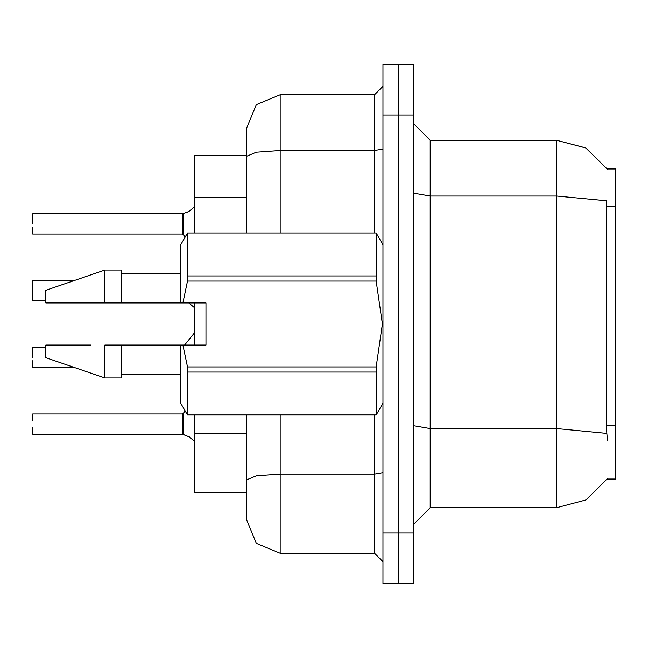 <?xml version="1.0" encoding="UTF-8"?>
<svg xmlns="http://www.w3.org/2000/svg" width="648" height="648" viewBox="0 0 648 648"><rect width="100%" height="100%" fill="white"/><g stroke="black" fill="none" stroke-linecap="round" stroke-linejoin="round"><path stroke-width="0.97" d="M607.5 440.3L606.836 433.463L556.608 428.595L556.608 507.724L585.93 499.916L607.5 478.572L607.2 479.075L615.6 479.075L615.6 168.926L607.2 168.926L585.679 147.938L556.608 140.276L585.679 147.938L607.322 169.136L585.784 147.995L556.608 140.276L430.191 140.276L430.191 507.724L413.335 524.58M194.214 232.98L194.214 155.447L246.467 155.447M280.179 415.02L280.179 553.238L256.341 543.364L246.467 519.526L246.467 492.553L194.214 492.553L194.214 415.02M413.335 533.004L413.335 583.573L398.164 583.573L398.164 64.427L413.335 64.427L413.335 533.004L382.992 533.004L382.992 583.573L398.164 583.573M246.467 519.526L246.467 415.02M398.164 64.427L382.992 64.427L382.992 533.004M246.467 485.814L246.467 479.957L256.341 475.818L280.179 474.101L374.568 474.101L374.568 415.02M246.467 128.474L256.341 104.636L280.179 94.762L280.179 150.482L256.341 152.191L246.467 156.33L246.467 128.474L246.467 147.015M32.4 347.595L32.4 357.372M32.4 293.998L32.74 300.729L32.74 280.511L32.74 300.729L45.887 300.729M32.4 227.246L32.4 233.653M182.428 213.783L183.076 213.581L182.412 213.783L182.412 233.993L182.412 213.775L32.74 213.775M32.4 223.876L32.4 214.115M32.4 414.347L32.4 420.755M182.412 424.124L182.412 414.007L182.428 434.217L189.67 437.084L183.076 434.419L183.068 413.699L182.412 414.007L182.412 434.225L32.74 434.225L32.4 427.486M187.539 232.98L376.18 232.98L187.539 232.98L180.727 244.782L180.727 302.932L206.015 302.932L206.015 345.068L182.906 345.068L187.539 366.906L376.18 366.906L376.18 372.065L187.539 372.065L187.539 415.02L376.18 415.02L376.18 372.065M182.906 345.068L180.727 345.068L180.727 403.218L187.539 415.02M187.539 366.906L187.539 372.065M91.076 345.068L45.887 345.068L45.887 357.712L104.879 377.938L121.735 377.938L121.735 345.068L104.879 345.068L104.879 377.938M187.539 233.029L187.539 281.094L182.906 302.932M187.539 275.935L376.18 275.935L376.18 281.094L187.539 281.094M104.879 302.932L104.879 270.062L45.887 290.288L45.887 302.932L180.727 302.932M104.879 270.062L121.735 270.062L121.735 302.932M606.836 433.463L606.415 425.655L606.658 200.807L556.608 195.988L556.608 140.276L585.784 147.995L607.322 169.136M280.179 553.238L374.568 553.238L374.568 474.101L382.992 472.643M280.179 232.98L280.179 150.482L374.568 150.482L374.568 94.762L382.992 86.338M194.214 206.996L188.617 211.637L183.076 213.581L183.068 234.301L182.412 233.993L182.412 223.876M182.947 434.346L182.428 434.217M188.9 303.021L194.214 307.508M194.214 345.068L194.214 302.932M556.608 507.724L430.191 507.724M430.191 140.276L413.335 123.42L430.191 140.276M280.179 94.762L374.568 94.762M246.467 232.98L246.467 156.33M382.992 561.662L374.568 553.238M32.4 360.742L32.74 367.481L74.374 367.481M183.076 213.581L188.9 211.483M188.131 436.177L194.214 441.005M376.18 366.906L382.385 324L376.18 281.094M45.887 345.068L72.746 345.068M180.727 345.068L121.735 345.068M187.539 414.971L376.18 414.971M376.18 275.935L376.18 233.029M86.492 302.932L77.315 302.932M615.6 425.655L606.415 425.655M615.6 206.534L606.415 206.534M246.467 197.227L194.214 197.227M246.467 433.204L194.214 433.204M413.335 425.671L430.191 428.595L556.608 428.595L556.608 195.988L430.191 195.988L413.335 193.064M413.335 114.996L382.992 114.996M374.568 232.98L374.568 150.482L382.992 149.016M32.74 347.263L45.887 347.263M184.591 345.068L194.214 333.177M32.74 280.511L74.398 280.511M32.74 233.993L182.412 233.993M183.068 234.301L185.231 236.974M32.74 414.007L182.412 414.007M183.068 413.699L185.231 411.026M382.992 403.218L376.18 415.02M121.735 374.568L180.727 374.568M382.992 244.782L376.18 232.98M121.735 273.432L180.727 273.432"/></g></svg>
